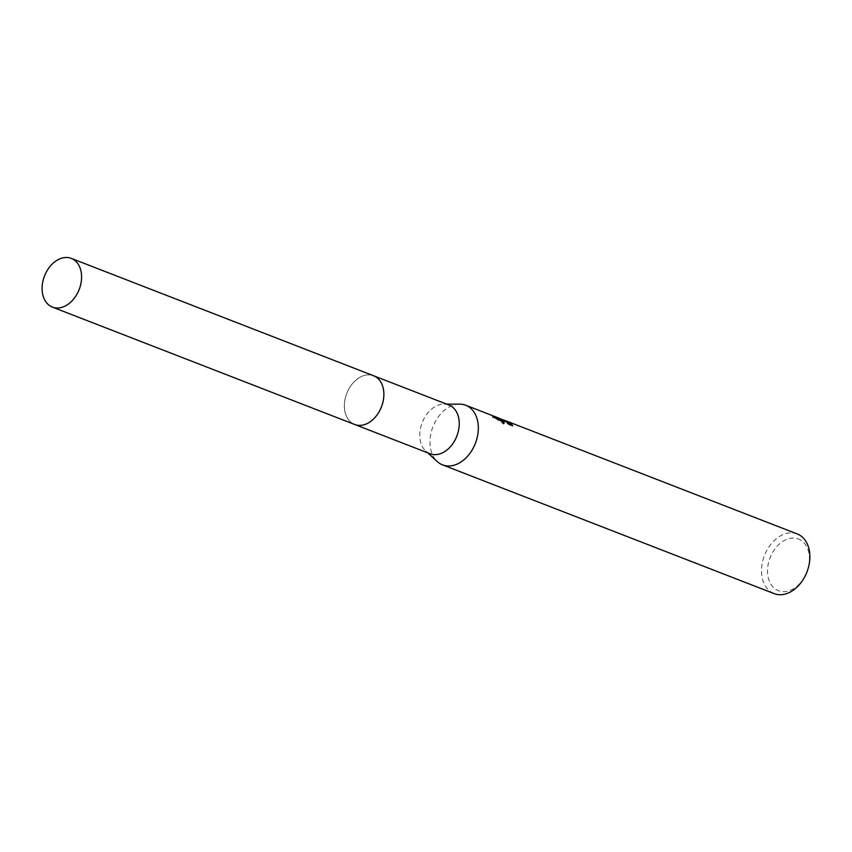 <?xml version="1.0" encoding="UTF-8"?>
<svg xmlns="http://www.w3.org/2000/svg" width="852" height="852" viewBox="0 0 852 852"><rect width="100%" height="100%" fill="white"/><g stroke="black" fill="none" stroke-linecap="round" stroke-linejoin="round"><path stroke-width="0.64" stroke-dasharray="4.26 3.19" d="M381.941 384.305L381.941 384.305A26.135 18.606 -68.8 0 0 375.53 376.701A26.124 18.606 -68.8 0 0 373.581 375.753A26.124 18.606 -68.8 0 0 347.371 391.963A26.124 18.606 -68.8 0 0 352.707 423.508A26.124 18.606 -68.8 0 0 354.666 424.466A26.124 18.606 -68.8 0 0 366.616 423.795A26.124 18.606 -68.8 0 0 381.941 384.305A26.124 18.606 -68.8 0 0 375.54 376.712A26.135 18.606 -68.8 0 0 347.999 390.578A26.135 18.606 -68.8 0 0 352.707 423.519A26.135 18.606 -68.8 0 0 366.605 423.795L366.605 423.795M448.951 405.019A26.124 18.606 -68.8 0 0 444.009 404.104A26.124 18.606 -68.8 0 0 422.155 422.645A26.124 18.606 -68.8 0 0 425.776 451.07A26.124 18.606 -68.8 0 0 428.087 452.774A26.124 18.606 -68.8 0 0 430.047 453.733M459.675 404.125A31.993 22.78 -68.8 0 0 432.922 426.82A31.993 22.78 -68.8 0 0 437.353 461.624M797.27 533.959A31.993 22.78 -68.8 0 0 765.171 553.811A31.993 22.78 -68.8 0 0 771.71 592.438A31.993 22.78 -68.8 0 0 774.117 593.61M499.773 418.566L493.074 415.968L492.605 416.937L499.293 419.535L494.288 417.512L503.713 424.147L502.936 422.209M493.745 416.127L493.329 416.766L493.745 416.127M500.486 419.876L512.222 426.532A30.928 22.014 -68.8 0 0 510.423 424.743L502.808 420.781L492.371 417.363L492.861 416.362L499.57 418.971M500.486 419.322L506.28 421.048L503.074 419.759M800.592 540.03A27.722 19.745 -68.8 0 0 771.379 554.758A27.722 19.745 -68.8 0 0 776.374 589.701A27.722 19.745 -68.8 0 0 805.587 574.983A27.722 19.745 -68.8 0 0 800.592 540.03M500.625 420.568L501.114 419.567M505.811 422.028L506.28 421.048M512.222 426.532L512.702 425.553M492.829 417.778L493.276 417.086L492.829 417.778M494.288 417.512L494.746 416.553M503.713 424.147L504.203 423.146M374.071 375.945L373.581 375.753A26.135 18.606 -68.8 0 0 347.989 390.578A26.135 18.606 -68.8 0 0 354.656 424.477L355.156 424.658M425.776 451.07L427.693 452.817M444.009 404.104L446.608 404.114M496.183 418.204L499.102 419.344M500.465 419.876L502.808 420.781M492.754 416.064L492.264 417.043M502.989 419.94L502.605 420.728"/><path stroke-width="1.28" d="M355.156 424.658L430.047 453.733A26.124 18.606 -68.8 0 0 456.257 437.523A26.124 18.606 -68.8 0 0 450.91 405.978A26.124 18.606 -68.8 0 0 448.951 405.019L374.071 375.945M427.693 452.817L437.353 461.624A31.993 22.78 -68.8 0 0 440.175 463.722A31.993 22.78 -68.8 0 0 442.582 464.883A31.993 22.78 -68.8 0 0 474.681 445.042A31.993 22.78 -68.8 0 0 468.131 406.415A31.993 22.78 -68.8 0 0 465.735 405.243A31.993 22.78 -68.8 0 0 459.675 404.125L446.608 404.114M510.529 424.52L510.891 423.774A31.993 22.78 111.2 0 1 512.702 425.553L500.901 418.896M500.262 419.791L500.731 418.833L502.041 419.578L504.203 423.146L494.756 416.564L499.773 418.566L499.347 419.44M442.582 464.883L774.117 593.61A31.993 22.78 -68.8 0 0 806.216 573.758A31.993 22.78 -68.8 0 0 799.666 535.131A31.993 22.78 -68.8 0 0 797.27 533.959L503.244 419.812L510.891 423.774M499.57 418.971L500.486 419.322M502.936 422.209L500.486 419.876M366.605 423.795A26.135 18.606 -68.8 0 0 381.941 384.305M77.958 292.279A26.124 18.606 -68.8 0 0 71.291 258.39A26.124 18.606 -68.8 0 0 45.72 273.226A26.124 18.606 -68.8 0 0 52.387 307.103A26.124 18.606 -68.8 0 0 77.958 292.279M52.387 307.103L354.656 424.477A26.135 18.606 -68.8 0 0 380.248 409.642A26.135 18.606 -68.8 0 0 373.581 375.743L71.291 258.39M465.735 405.243L496.801 417.31M499.102 419.344L500.422 419.855"/></g></svg>
